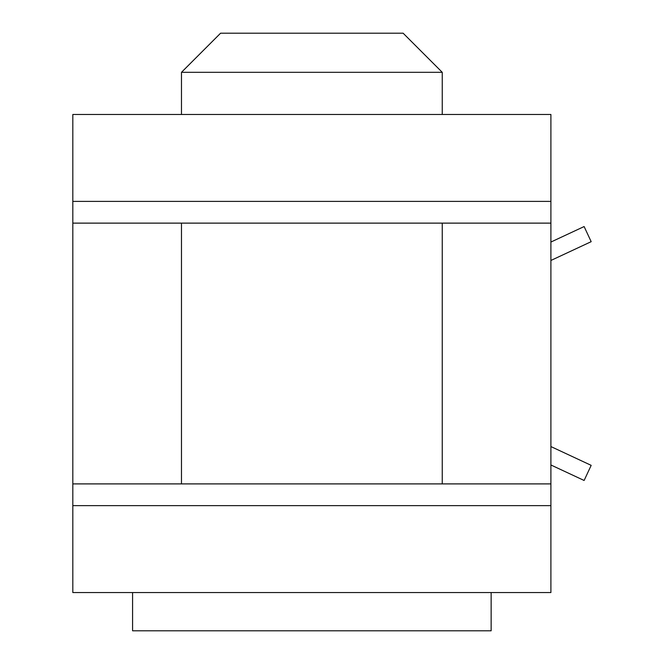 <?xml version="1.0" encoding="UTF-8"?>
<svg xmlns="http://www.w3.org/2000/svg" width="664" height="664" viewBox="0 0 664 664"><rect width="100%" height="100%" fill="white"/><g stroke="black" fill="none" stroke-linecap="round" stroke-linejoin="round"><path stroke-width="1" d="M181.48 114.474L181.48 72.318L220.589 33.2L403.131 33.2L442.249 72.318L442.249 114.474M181.48 72.318L442.249 72.318M181.48 483.898L181.48 223.129M442.249 223.129L442.249 483.898M132.584 592.554L132.584 630.8L491.144 630.8L491.144 592.554M550.904 242.045L584.121 226.557L591.176 241.679L550.904 260.462M550.904 446.565L591.176 465.348L584.121 480.47L550.904 464.983M550.904 505.628L550.904 114.474L72.824 114.474L72.824 592.554L550.904 592.554L550.904 505.628L72.824 505.628M550.904 223.129L72.824 223.129M550.904 201.399L72.824 201.399M550.904 483.898L72.824 483.898"/></g></svg>

